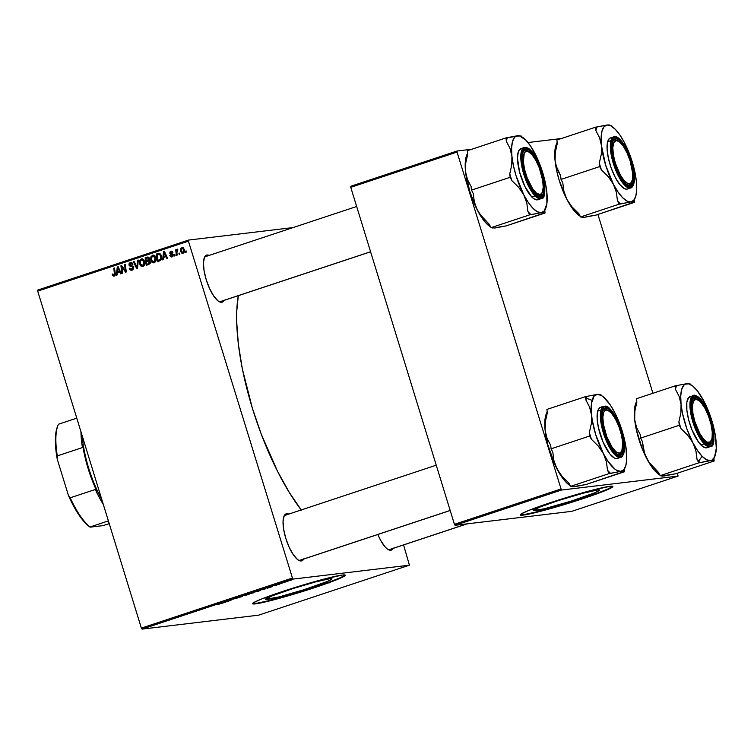 <?xml version="1.0" encoding="UTF-8"?>
<svg xmlns="http://www.w3.org/2000/svg" width="754" height="754" viewBox="0 0 754 754"><rect width="100%" height="100%" fill="white"/><g stroke="black" fill="none" stroke-linecap="round" stroke-linejoin="round"><path stroke-width="1.13" d="M535.293 510.618A34.722 2.177 -17.1 0 1 533.257 510.496A34.722 2.177 -17.1 0 1 560.307 499.921A34.722 2.177 -17.1 0 1 597.602 489.959L599.619 490.213L595.076 492.673L571.617 500.958L544.379 508.752L533.304 510.571L539.61 507.169L558.092 500.637L583.257 493.173L597.602 489.959A34.722 2.177 -17.1 0 1 599.637 490.072A34.722 2.177 -17.1 0 1 572.588 500.647A34.722 2.177 -17.1 0 1 535.293 510.618L534.878 509.252L535.293 510.618M520.307 514.709A48.463 3.044 162.9 0 0 522.965 514.709L523.097 515.114A48.463 3.044 -17.1 0 1 520.251 514.944A48.463 3.044 -17.1 0 1 558.007 500.194A48.463 3.044 -17.1 0 1 610.052 486.283L590.033 490.769L559.364 499.761L529.11 510.298L521.532 513.747L520.317 515.048L524.869 514.859L535.774 512.513L573.785 501.636L606.527 490.072L612.87 486.641L610.052 486.283A48.463 3.044 -17.1 0 1 612.898 486.443A48.463 3.044 -17.1 0 1 575.142 501.203A48.463 3.044 -17.1 0 1 523.097 515.114L522.965 514.709A48.463 3.044 162.9 0 0 573.398 501.306A48.463 3.044 162.9 0 0 612.719 486.273M267.642 599.373A34.722 2.177 -17.1 0 1 265.606 599.251A34.722 2.177 -17.1 0 1 292.656 588.676A34.722 2.177 -17.1 0 1 329.95 578.704L331.967 578.968L327.424 581.428L303.966 589.713L279.263 596.866L265.662 599.326L271.958 595.914L293.626 588.365L315.606 581.928L329.95 578.704A34.722 2.177 -17.1 0 1 331.986 578.827A34.722 2.177 -17.1 0 1 304.936 589.402A34.722 2.177 -17.1 0 1 267.642 599.373L267.227 598.007L267.642 599.373M252.656 603.464A48.463 3.044 162.9 0 0 255.314 603.454L255.446 603.869A48.463 3.044 -17.1 0 1 252.599 603.7A48.463 3.044 -17.1 0 1 290.356 588.949A48.463 3.044 -17.1 0 1 342.401 575.029L322.382 579.515L287.255 589.939L261.459 599.053L253.881 602.503L252.665 603.803L257.218 603.615L271.657 600.373L310.591 588.959L340.987 577.903L345.219 575.396L342.401 575.029A48.463 3.044 -17.1 0 1 345.247 575.198A48.463 3.044 -17.1 0 1 307.491 589.958A48.463 3.044 -17.1 0 1 255.446 603.869L255.314 603.454A48.463 3.044 162.9 0 0 305.747 590.052A48.463 3.044 162.9 0 0 345.068 575.029M206.464 256.351A23.694 7.738 71.7 0 0 204.164 258.113A23.694 7.738 -108.3 0 1 205.955 256.464A23.694 7.738 -108.3 0 1 206.464 256.351L205.484 256.68L206.464 256.351M218.443 301.195A23.694 7.738 71.7 0 0 220.366 301.562L221.648 302.269A24.769 8.087 -108.3 0 1 219.046 301.581A24.769 8.087 -108.3 0 1 206.7 281.185A24.769 8.087 -108.3 0 1 204.409 257.453A24.769 8.087 -108.3 0 1 207.114 255.003L206.492 256.285L207.114 255.003L209.16 255.399A24.769 8.087 -108.3 0 0 207.114 255.003L204.532 257.18L203.457 262.618L204.042 270.498L206.2 279.611L209.603 288.584L213.74 296.039L217.972 300.846L219.914 302.005L221.648 302.269L220.366 301.562A23.694 7.738 -108.3 0 1 218.443 301.195M387.584 549.185A23.694 7.738 71.7 0 0 389.507 549.543L390.789 550.25A24.769 8.087 -108.3 0 1 388.178 549.562A24.769 8.087 -108.3 0 1 377.829 534.492L380.751 540.561L385.021 546.81L387.104 548.827L389.055 549.986L390.789 550.25L389.507 549.543A23.694 7.738 -108.3 0 1 387.584 549.185M286.049 515.048A23.694 7.738 71.7 0 0 283.749 516.81A23.694 7.738 -108.3 0 1 285.54 515.161A23.694 7.738 -108.3 0 1 286.049 515.048L285.069 515.378L286.049 515.048M298.028 559.892A23.694 7.738 71.7 0 0 299.951 560.26L301.242 560.967A24.769 8.087 -108.3 0 1 298.631 560.279A24.769 8.087 -108.3 0 1 286.294 539.883A24.769 8.087 -108.3 0 1 283.994 516.151A24.769 8.087 -108.3 0 1 286.699 513.7L286.077 514.982L286.699 513.7L288.754 514.096A24.769 8.087 -108.3 0 0 286.699 513.7L284.126 515.877L283.042 521.316L283.627 529.195L285.785 538.309L289.197 547.281L293.325 554.737L297.557 559.543L299.498 560.703L301.242 560.967L299.951 560.26A23.694 7.738 -108.3 0 1 298.028 559.892M292.109 578.139L141.366 628.129L37.7 291.138L188.434 241.157L292.778 579.129L409.422 565.17L258.688 615.151L142.044 629.109L292.778 579.129L409.422 565.17L403.569 544.935L409.422 565.17L258.688 615.151L142.044 629.109L141.366 628.129L142.044 629.109L292.778 579.129L188.434 241.157L188.472 240.083L293.108 227.567L188.472 240.083L188.434 241.157L37.7 291.138L141.366 628.129L292.109 578.139M175.117 255.766L174.966 254.682L174.24 254.918L174.41 255.992L175.117 255.766L174.966 254.682L174.24 254.918L174.41 255.992L175.117 255.766M179.857 254.192L179.706 253.108L178.99 253.344L179.16 254.418L179.857 254.192L179.706 253.108L178.99 253.344L179.16 254.418L179.857 254.192M154.193 262.807L155.729 261.336L156.031 258.386L154.655 255.663L152.808 255.154L150.979 256.68L150.696 259.602L151.912 262.185L154.193 262.807C156.012 261.647 156.568 259.932 155.852 257.651L152.534 255.22L150.857 256.973L150.913 260.46L153.778 262.901M163.401 259.649L163.627 257.406L166.031 256.614L166.86 258.499L167.567 258.264L164.429 251.384L163.571 251.666L162.638 259.904L163.401 259.649L163.627 257.406L166.031 256.614L166.86 258.499L167.567 258.264L164.429 251.384L163.571 251.666L162.638 259.904L163.401 259.649M148.924 264.447L150.3 262.439L149.999 261.129L148.896 260.394L149.085 257.84L147.85 257.01L145.145 257.774L146.219 265.342L148.924 264.447L150.187 261.563L148.896 260.394L149.283 258.33L147.85 257.01L145.145 257.774L146.219 265.342L148.924 264.447M137.548 268.217L138.293 260.045L137.539 260.3L136.898 267.302L134.118 261.431L133.401 261.666L136.653 268.518L137.548 268.217L138.293 260.045L137.539 260.3L136.898 267.302L134.118 261.431L133.401 261.666L136.653 268.518L137.548 268.217M114.033 275.191L115.239 275.05L114.033 275.191L112.912 273.919L112.242 274.249L112.949 274.164L112.242 274.249L112.374 274.918L113.345 276.087L115.249 275.022L114.504 267.934L113.788 268.17L114.533 274.729L113.713 275.229L112.912 273.919L112.242 274.249L114.25 276.049L115.287 273.485L114.542 273.532L113.863 275.229L115.287 275.059M122.685 273.146L121.752 266.746L125.579 272.194L126.314 271.94L125.249 264.371L124.533 264.607L125.466 271.025L121.658 265.559L120.913 265.813L121.969 273.382L122.685 273.146L121.752 266.746L125.579 272.194L126.314 271.94L125.249 264.371L124.533 264.607L125.466 271.025L121.658 265.559L120.913 265.813L121.969 273.382L122.685 273.146M117.106 274.993L117.332 272.76L119.735 271.968L120.565 273.853L121.271 273.617L118.133 266.728L117.275 267.02L116.352 275.248L117.106 274.993L117.332 272.76L119.735 271.968L120.565 273.853L121.271 273.617L118.133 266.728L117.275 267.02L116.352 275.248L117.106 274.993M133.929 266.878L131.3 266.671L133.42 266.935L132.506 267.048L133.618 267.529L131.479 269.367L133.298 269.103L129.245 268.396L132.091 270.13L133.665 268.207L132.836 266.181L129.669 264.729L130.81 263.372L132.299 264.484L132.987 264.173L132.544 263.25L131.611 262.552L129.961 262.731L128.962 263.909L129.207 265.568L132.44 267.001L132.93 268.17L131.507 269.367L129.924 268.075L129.415 268.858L130.272 270.017L132.091 270.13L133.562 267.312L129.707 264.843L130.555 263.438L132.233 263.203M142.949 266.53L144.495 265.069L144.787 262.109L143.816 259.8L141.563 258.876L139.735 260.403L139.452 263.325L140.668 265.917L142.949 266.53C144.768 265.38 145.324 263.655 144.608 261.374L141.29 258.952L139.613 260.705L139.669 264.192L142.534 266.624M173.722 254.522L171.478 254.418L173.326 255.012L171.667 256.266L173.128 256.087L171.912 256.209L170.498 255.229L169.914 255.832L171.384 256.991L173.109 256.115L173.024 254.324L170.479 252.948L171.186 251.93L172.242 252.703L172.911 252.373L171.789 251.242L170.291 251.6L169.735 252.986L170.272 254.013L172.393 254.777L172.487 255.804L171.375 256.247L170.498 255.229L169.829 255.559L172.082 256.869L173.269 254.805L170.479 252.948L170.988 251.987L172.647 251.761M159.462 260.95L161.102 259.715L161.592 256.907L160.781 254.4L158.858 253.297L156.389 254.041L157.463 261.619L160.498 260.422L161.337 255.653L158.971 253.297L156.389 254.041L157.463 261.619L159.462 260.95M183.052 253.231L184.249 252.024L184.4 249.838L183.42 247.906L182.129 247.585L181.017 248.273L180.498 249.942L181.601 253.014L183.052 253.231L184.249 249.272L181.94 247.632L180.743 251.704L182.713 253.306M177.152 255.088L176.775 251.346L177.812 250.111L177.435 249.14L176.53 250.724L176.37 249.583L175.663 249.819L176.436 255.323L177.152 255.088L176.86 252.882L177.84 249.197L176.53 250.724L176.37 249.583L175.663 249.819L176.436 255.323L177.152 255.088M186.361 252.034L186.21 250.95L185.484 251.186L185.654 252.27L186.361 252.034L186.21 250.95L185.484 251.186L185.654 252.27L186.361 252.034M37.738 290.073L188.472 240.083L37.738 290.073L37.7 291.138L37.738 290.073M279.819 584.105L278.905 584.331L279.819 584.105M284.56 582.531L283.645 582.757L284.56 582.531M258.895 591.051L260.724 590.288L259.536 590.401L255.116 591.947L258.895 591.051M268.094 587.988L272.26 586.603L267.99 587.498L267.34 588.243L267.962 587.536L272.26 586.603L267.99 587.498L267.34 588.243L268.094 587.988M253.627 592.785L249.565 593.605L253.627 592.785M242.251 596.555L242.713 595.877L237.821 597.498L241.346 596.857L242.713 595.877L237.821 597.498L242.251 596.555M217.02 604.812L219.998 603.86L217.02 604.812M227.378 601.485L231.016 600.288L228.952 600.438L225.333 601.635L227.378 601.485M221.808 603.341L225.974 601.956L221.695 602.842L221.045 603.586L221.667 602.88L221.808 603.341L225.974 601.956L221.695 602.842L221.045 603.586L221.808 603.341M237.501 597.988L233.363 599.053L237.548 597.894M247.651 594.774L249.48 594.02L248.292 594.133L243.872 595.679L247.651 594.774M274.494 585.745L278 584.623L274.494 585.745M264.164 589.289L265.502 588.469L260.809 589.873L265.87 588.412L260.809 589.873L264.164 589.289M287.755 581.475L285.05 582.097L287.755 581.475M281.845 583.426L282.345 582.889L280.158 583.605L282.345 582.889L281.063 583.379L281.845 583.426M291.053 580.373L290.149 580.599L291.053 580.373M560.722 489.063L454.436 524.313L350.761 187.331L457.056 152.082L561.391 490.053L678.044 476.094L571.758 511.344L455.105 525.293L561.391 490.053L678.044 476.094L677.507 473.163L678.044 476.094L571.758 511.344L455.105 525.293L454.436 524.313L455.105 525.293L561.391 490.053L457.056 152.082L457.094 151.007L471.778 149.254L457.094 151.007L457.056 152.082L350.761 187.331L454.436 524.313L560.722 489.063M527.97 142.534L561.334 138.538L527.97 142.534M350.808 186.257L457.094 151.007L350.808 186.257L350.761 187.331L350.808 186.257M597.922 214.466L652.926 393.258L597.922 214.466M301.402 510.204L289.206 492.315L277.378 470.986L261.336 434.351L252.364 408.206L242.345 368.894L238.349 344.097L236.671 321.553L236.728 311.402L238.292 295.672A141.092 46.079 71.7 0 0 301.223 509.968M303.815 558.789L301.242 560.967A24.769 8.087 -108.3 0 0 303.664 559.082M393.362 548.073L390.789 550.25A24.769 8.087 -108.3 0 0 393.211 548.365M224.23 300.092L221.648 302.269A24.769 8.087 -108.3 0 0 224.079 300.384M467.122 523.86L390.007 549.43A23.694 7.738 -108.3 0 1 389.507 549.543A23.694 7.738 71.7 0 0 390.478 549.223M450.185 510.496L300.46 560.147A23.694 7.738 -108.3 0 1 299.951 560.26A23.694 7.738 71.7 0 0 300.931 559.93M370.6 251.798L220.875 301.449A23.694 7.738 -108.3 0 1 220.366 301.562A23.694 7.738 71.7 0 0 221.346 301.232M252.543 603.389L257.095 603.2L267.99 600.853L296.944 592.785L330.224 581.749L340.855 577.489L345.096 574.982M520.194 514.643L524.746 514.445L535.642 512.098L564.595 504.03L597.875 493.003L608.506 488.733L612.748 486.236M225.333 601.635L231.016 600.288L225.333 601.635M222.053 603.049L223.938 602.314L222.053 603.049M234.192 598.836L235.003 598.487M244.965 595.443L248.707 594.218L244.814 595.292M250.828 593.398L253.061 592.493L250.856 593.407M253.438 592.616L250.997 593.36L253.778 592.342M274.993 585.311L276.586 585.132M277.236 584.859L275.512 585.189M268.349 587.696L270.234 586.97L268.349 587.696M265.191 588.94L265.87 588.412M262.712 589.713L261.666 589.59L265.465 588.657L262.712 589.713M256.209 591.711L259.951 590.486L256.058 591.56M286.039 581.89L287.538 581.504L286.633 581.504M280.158 583.605L281.138 583.662L280.158 583.605M254.089 592.465L253.467 592.776M288.122 581.117L287.538 581.504M329.375 582.248L329.639 582.851M328.216 583.021L327.952 582.418M121.762 265.71L120.913 265.813L121.762 265.71M126.172 270.94L125.466 271.025L126.172 270.94M125.899 268.961L125.145 269.055L125.899 268.961M125.268 264.522L124.533 264.607L125.268 264.522M123.75 268.424L122.893 268.518L123.75 268.424M122.459 266.662L121.752 266.746L122.459 266.662M118.058 272.524L118.152 271.713L118.058 272.524M118.218 266.907L117.275 267.02L118.218 266.907M120.48 271.874L119.735 271.968L120.48 271.874M118.887 271.619L117.464 271.789L117.85 267.689L118.538 267.613L117.85 267.689L118.576 269.423L119.32 269.338L118.576 269.423L119.377 271.157L120.112 271.072L117.464 271.789L118.887 271.619M114.467 274.399L115.456 275.022M113.788 268.17L114.542 273.532L115.277 273.448L114.504 267.934L113.788 268.17M114.636 275.87L113.986 275.219M113.911 275.05L114.768 275.917M131.507 270.271L132.091 270.13M132.252 270.073L131.224 269.385M131.875 269.272L132.93 269.197M130.555 263.438L132.299 264.484L132.987 264.173L130.319 262.59L131.271 262.477L130.319 262.59L129.019 265.125L129.782 265.031L129.019 265.125L130.291 266.435L132.723 266.501L130.291 266.435L131.714 266.266L130.442 264.956M130.489 263.457L131.488 262.515M130.81 262.477L130.319 262.59M131.055 269.131L132.355 270.092M131.564 262.486L130.451 263.551M130.63 265.399L133.335 266.643M134.184 261.572L133.401 261.666L134.184 261.572M137.643 267.218L136.898 267.302L137.643 267.218M137.793 265.559L137.021 265.653L137.793 265.559M138.274 260.205L137.539 260.3L138.274 260.205M140.414 264.107L139.669 264.192L140.414 264.107M140.574 260.592L139.613 260.705L140.574 260.592M141.036 260.535L142.713 258.782M142.167 258.848L141.29 258.952L142.167 258.848M142.563 258.839L141.3 259.951M143.137 259.583L143.731 259.593M144.297 265.455L143.778 265.578M141.526 259.8L144.627 261.44L143.882 261.534L144.042 263.881L142.742 265.672L144.165 265.502L142.544 265.728L140.715 264.758L140.15 261.789L141.526 259.8L143.882 261.534L142.742 265.672L140.376 263.994L140.338 261.072L141.526 259.8L143.609 259.564M142.742 265.672L144.268 265.465M147.595 264.89L147.492 264.145L147.595 264.89M147.115 261.45L147.011 260.696L147.115 261.45M146.653 258.198L146.568 257.604L145.145 257.774L148.189 257.067L146.568 257.604L146.653 258.198M148.133 257.048L146.879 257.199L148.133 257.048M147.85 257.01L146.879 257.199M147.935 261.176L150.216 261.685L149.471 261.779L148.802 263.523L150.093 263.363L148.227 264.051L149.546 263.617L146.804 264.22L146.446 261.666L147.935 261.176L149.471 261.779L148.123 263.787L149.716 263.561L148.227 264.051L146.804 264.22L146.446 261.666L149.886 260.875M149.179 260.121L146.314 260.78L145.984 258.424L149.151 257.717M147.19 258.019L148.387 258.188L148.623 259.461L146.314 260.78L148.887 260.234L146.314 260.78L145.984 258.424L147.19 258.019L149.33 258.499L148.595 258.594L148.51 259.725L149.349 259.63L147.464 260.403L149.094 260.158M149.546 263.617L150.225 263.353M171.912 256.209L173.147 256.058M170.988 251.987L172.911 252.373L170.828 251.318L171.667 251.214L170.828 251.318L169.81 253.297L170.583 253.203L169.81 253.297L171.478 254.418L172.902 254.249L171.233 253.127M172.383 256.756L171.667 256.266M173.326 254.352L171.478 253.617M172.459 256.775L171.592 256.162M164.353 257.171L164.438 256.36L164.353 257.171M164.504 251.553L163.571 251.666L164.504 251.553M166.775 256.52L166.031 256.614L166.775 256.52M165.173 256.275L163.759 256.445L164.146 252.345L164.824 252.26L164.146 252.345L164.872 254.079L165.616 253.985L164.872 254.079L165.673 255.804L166.408 255.719L163.759 256.445L165.173 256.275M158.84 261.157L158.736 260.413L158.84 261.157M157.897 254.475L157.812 253.872L156.389 254.041L159.424 253.344L157.812 253.872L157.897 254.475M159.377 253.335L158.076 253.485L159.377 253.335M158.971 253.297L158.076 253.485M160.225 254.041L159.669 254.183M161.365 259.564L160.63 259.932M160.376 260.026L158.048 260.498L160.376 260.026L158.048 260.498L157.228 254.692L160.498 254.023L159.179 254.183L160.621 255.842L161.365 255.747L160.621 255.842C161.318 257.943 160.753 259.395 158.953 260.196L161.102 259.725M158.246 254.352L159.923 254.55L160.875 257.35L160.348 259.348L158.048 260.498L157.228 254.692L159.179 254.183M154.476 262.694L153.326 262.006L154.532 262.703M151.658 260.375L150.913 260.46L151.658 260.375M151.818 256.86L150.857 256.973L151.818 256.86M152.28 256.803L153.957 255.05M153.401 255.116L152.534 255.22L153.401 255.116M153.807 255.106L152.544 256.228M154.382 255.851L154.975 255.86M155.541 261.723L155.022 261.855M152.77 256.068L155.871 257.717L155.126 257.802L155.286 260.158L153.986 261.949L155.409 261.779L153.599 262.024L151.959 261.025L151.394 258.057L152.77 256.068L155.126 257.802L153.986 261.949L151.62 260.262L151.582 257.34L152.77 256.068L154.853 255.842M153.986 261.949L155.512 261.732M183.42 253.061L181.422 251.393L182.11 248.292L183.684 248.094M181.497 251.61L180.743 251.704L181.497 251.61M182.345 248.254L182.968 247.642M182.6 247.557L181.94 247.632L182.6 247.557M183.099 247.566L182.261 248.386M182.11 248.292L183.354 249.008L183.665 251.421L182.864 252.581L181.422 251.393L181.271 249.442L182.11 248.292L184.296 249.414L183.552 249.508L182.864 252.581L184.042 252.439L182.685 252.618L184.108 252.449M179.725 253.259L178.99 253.344L179.725 253.259M176.389 249.734L175.663 249.819L176.389 249.734M177.84 249.197L177.303 249.169M174.985 254.833L174.24 254.918L174.985 254.833M186.229 251.101L185.484 251.186L186.229 251.101M117.737 269.348L117.85 267.689L119.377 271.157L117.464 271.789L117.737 269.348M164.033 253.994L164.146 252.345L165.673 255.804L163.759 256.445L164.033 253.994M58.133 424.983L57.606 426.227A57.087 18.643 71.7 0 0 57.238 459.111L57.313 455.897A58.162 18.991 -108.3 0 1 58.133 424.983A58.162 18.991 -108.3 0 1 58.492 424.219L76.776 418.15L58.492 424.219A58.162 18.991 71.7 0 0 57.313 455.897L82.44 447.565A58.162 18.991 -108.3 0 1 80.98 431.806A58.162 18.991 71.7 0 0 82.44 447.565L82.61 444.653L86.324 462.334L90.046 474.454L97.096 491.74L95.334 489.469A58.162 18.991 71.7 0 0 103.317 504.445A58.162 18.991 -108.3 0 1 95.334 489.469L70.207 497.8L68.35 495.227L57.238 459.111L57.313 455.897L82.44 447.565L82.61 444.653A59.236 19.35 71.7 0 0 97.096 491.74L95.334 489.469L70.207 497.8A58.162 18.991 71.7 0 0 90.094 526.961L108.378 520.891L90.094 526.961A58.162 18.991 -108.3 0 1 70.207 497.8L68.35 495.227L57.238 459.111L55.702 447.942L55.4 438.131L56.361 430.157L57.615 426.189M101.847 499.638A60.311 19.698 -108.3 0 1 82.214 435.821A60.311 19.698 71.7 0 0 101.847 499.638M109.236 523.681L102.629 525.661L90.131 527.159L84.712 522.324L79.095 515.142L73.553 505.953L68.35 495.227A57.087 18.643 71.7 0 0 90.131 527.159L102.629 525.661L109.236 523.681M618.534 141.234L617.366 140.564A23.694 7.738 71.7 0 0 614.878 139.905L616.159 140.612A22.62 7.389 -108.3 0 1 618.534 141.234A22.62 7.389 -108.3 0 1 629.807 159.867A22.62 7.389 -108.3 0 1 631.899 181.525A22.62 7.389 -108.3 0 1 629.43 183.759L628.779 185.107A23.694 7.738 71.7 0 0 631.362 182.77L631.899 181.525M631.616 182.1A23.694 7.738 -108.3 0 1 629.288 184.994A23.694 7.738 -108.3 0 1 626.857 184.749A23.694 7.738 71.7 0 0 628.779 185.107A23.694 7.738 -108.3 0 1 626.857 184.749A23.694 7.738 71.7 0 0 631.616 182.1A23.694 7.738 -108.3 0 1 629.288 184.994A23.694 7.738 -108.3 0 1 628.779 185.107L629.43 183.759A22.62 7.389 -108.3 0 1 615.321 163.081A22.62 7.389 -108.3 0 1 616.159 140.612L613.803 142.6L612.823 147.567L613.351 154.758L615.321 163.081L620.269 174.919L624.161 180.621L627.846 183.524L630.759 183.175L632.465 179.631L632.691 173.429L630.259 161.29L627.149 153.109L623.379 146.295L619.515 141.912L614.878 139.905A23.694 7.738 -108.3 0 1 617.969 140.941A23.694 7.738 71.7 0 0 612.568 141.667A23.694 7.738 -108.3 0 1 614.369 140.018A23.694 7.738 -108.3 0 1 614.878 139.905A23.694 7.738 71.7 0 0 612.568 141.667A23.694 7.738 -108.3 0 1 614.369 140.018A23.694 7.738 -108.3 0 1 617.969 140.941M557.14 142.431L556.32 144.353A40.33 13.167 71.7 0 0 555.641 146.323L556.518 143.91M636.546 185.616L636.376 181.328A40.33 13.167 -108.3 0 1 635.839 195.993L633.803 200.215L630.768 201.94L634.585 202.308L634.331 199.885L634.585 202.308L595.933 215.116L633.219 202.468M633.181 182.166A24.769 8.087 -108.3 0 1 627.46 185.135A24.769 8.087 -108.3 0 1 615.528 165.955A24.769 8.087 -108.3 0 1 612.408 142.214L614.519 138.887L616.075 138.548L619.892 140.564L624.152 145.871L628.205 153.665L632.578 167.36L633.709 175.795L633.181 182.166L631.07 185.484L629.515 185.833L625.697 183.816L621.437 178.5L617.385 170.706L614.152 161.62L612.239 152.61L612.408 142.214A24.769 8.087 -108.3 0 1 612.823 140.998A24.769 8.087 -108.3 0 1 626.781 150.583A24.769 8.087 -108.3 0 1 633.181 182.166L631.843 181.648L633.181 182.166M610.486 137.897L608.591 139.49L607.639 141.761A26.927 8.794 71.7 0 0 612.719 171.959A26.927 8.794 71.7 0 0 627.403 189.028L630.693 187.935A26.927 8.794 -108.3 0 1 616.009 170.866A26.927 8.794 -108.3 0 1 610.929 140.668L610.504 149.886L614.604 167.284L623.483 183.901L630.693 187.935C631.682 188 632.738 186.606 633.85 183.74C635.622 171.592 632.342 163.307 628.779 153.637C622.634 140.932 617.62 135.324 613.737 136.823L610.457 137.916A26.927 8.794 71.7 0 0 607.639 141.761L610.929 140.668A26.927 8.794 -108.3 0 1 613.737 136.823L610.929 140.668A0.65 0.547 15.2 0 1 611.777 140.998C612.399 136.22 618.252 133.251 626.451 148.755C633.718 166.691 636.169 178.236 633.812 183.382A0.65 0.547 15.2 0 1 633.605 184.042M636.376 181.328L636.715 189.546L635.839 195.993A40.33 13.167 -108.3 0 1 635.16 197.963A40.33 13.167 -108.3 0 1 630.768 201.94L626.913 201.045L622.521 197.586L617.884 191.799L613.313 184.089L616.367 192.327L617.469 200.79L619.213 204.145L630.768 201.94A40.33 13.167 -108.3 0 1 613.313 184.089L605.613 165.06L601.475 145.616L601.306 154.202L599.317 163.081L599.684 166.587L601.428 169.942L608.176 176.568L613.313 184.089A40.33 13.167 -108.3 0 1 601.475 145.616L601.145 137.388L602.022 130.951L604.048 126.719L607.093 124.994L595.537 127.2L595.905 130.706L599.553 137.671L601.475 145.616A40.33 13.167 -108.3 0 1 607.093 124.994L610.938 125.899L615.339 129.358L619.976 135.136L624.548 142.855L632.248 161.874L634.859 171.884L636.376 181.318A40.33 13.167 -108.3 0 0 624.548 142.855L622.191 138.943M586.018 216.784L595.933 215.116L584.388 217.322L580.561 216.963L619.213 204.145L580.561 216.963L578.818 213.608L572.069 206.982L566.933 199.461L563.879 191.224L562.776 182.751L561.033 179.405L599.684 166.587L561.033 179.405L560.665 175.899L555.811 165.098L555.095 160.988L555.274 152.402L557.263 143.524L556.886 140.018L595.537 127.2L556.886 140.018L557.263 143.524L555.274 152.402L555.095 160.988L554.765 152.77L555.641 146.323A40.33 13.167 71.7 0 0 555.095 160.988A40.33 13.167 71.7 0 0 566.933 199.461L559.232 180.442L556.622 170.432L555.095 160.988L557.027 168.934L560.665 175.899L561.033 179.405L562.776 182.751L563.879 191.224L566.933 199.461A40.33 13.167 71.7 0 0 580.137 216.21L580.175 216.228M610.919 125.362L610.184 125.447L611.296 126.088L610.919 125.362M609.609 125.173L607.093 124.994L596.914 127.03A44.637 14.58 71.7 0 0 595.905 130.706L599.553 137.671L601.475 145.616L601.306 154.202L599.317 163.081A44.637 14.58 71.7 0 0 601.428 169.942L608.176 176.568L613.313 184.089L616.367 192.327L617.469 200.79A44.637 14.58 71.7 0 0 620.58 203.976L630.768 201.94L633.285 202.119M582.211 217.359L584.388 217.322L582.54 217.199M580.533 216.426L573.832 210.338L566.933 199.461L572.069 206.982L578.818 213.608L580.561 216.963L581.862 217.143M633.85 183.74A0.65 0.547 -164.8 0 0 633.812 183.382C633.181 188.161 627.337 191.12 619.138 175.616C611.871 157.68 609.421 146.144 611.777 140.998L611.598 152.035L613.633 161.582L617.055 171.224L623.633 182.704L627.997 186.672L631.569 186.907L633.812 183.382L634.368 176.625L633.171 167.671L628.534 153.147L624.237 144.881L619.713 139.245L615.669 137.105L614.01 137.473L612.7 138.783L611.777 140.998A0.65 0.547 -164.8 0 0 610.929 140.668L607.639 141.761L607.064 148.679L608.299 157.85L611.145 167.878L615.179 177.237L619.788 184.494L624.255 188.557L626.235 189.169L627.922 188.792M595.537 127.2L595.905 130.706A44.637 14.58 -108.3 0 1 596.914 127.03L595.537 127.2M599.684 166.587L601.428 169.942A44.637 14.58 -108.3 0 1 599.317 163.081L599.684 166.587M619.213 204.145L620.58 203.976A44.637 14.58 -108.3 0 1 617.469 200.79L619.213 204.145M626.338 146.907L624.548 142.855A40.33 13.167 -108.3 0 0 611.334 126.116L609.477 125.032M609.279 124.957L607.093 124.994A40.33 13.167 -108.3 0 1 611.334 126.116M698.119 399.931L696.95 399.262A23.694 7.738 71.7 0 0 694.462 398.602L695.744 399.309A22.62 7.389 -108.3 0 1 698.119 399.931A22.62 7.389 -108.3 0 1 709.391 418.564A22.62 7.389 -108.3 0 1 711.484 440.232A22.62 7.389 -108.3 0 1 709.014 442.457L708.364 443.804A23.694 7.738 71.7 0 0 710.947 441.467L711.484 440.232M466.867 523.889L389.507 549.543L466.867 523.889M711.201 440.798A23.694 7.738 -108.3 0 1 708.873 443.691A23.694 7.738 -108.3 0 1 706.441 443.446A23.694 7.738 71.7 0 0 708.364 443.804A23.694 7.738 -108.3 0 1 706.441 443.446A23.694 7.738 71.7 0 0 711.201 440.798A23.694 7.738 -108.3 0 1 708.873 443.691A23.694 7.738 -108.3 0 1 708.364 443.804L709.014 442.457A22.62 7.389 -108.3 0 1 694.915 421.778A22.62 7.389 -108.3 0 1 695.744 399.309L699.109 400.61L701.013 402.447L704.905 408.159L708.411 415.803L711.003 424.219L712.276 432.127L712.049 438.328L710.343 441.872L707.431 442.221L703.746 439.318L699.853 433.616L694.915 421.778L692.935 413.456L692.408 406.265L693.388 401.298L695.744 399.309L694.462 398.602A23.694 7.738 -108.3 0 1 697.554 399.648A23.694 7.738 71.7 0 0 692.153 400.365A23.694 7.738 -108.3 0 1 693.953 398.715A23.694 7.738 -108.3 0 1 694.462 398.602A23.694 7.738 71.7 0 0 692.153 400.365A23.694 7.738 -108.3 0 1 693.953 398.715A23.694 7.738 -108.3 0 1 697.554 399.648M708.44 460.93L710.353 460.637A40.33 13.167 -108.3 0 1 702.106 456.283L698.628 461.203A44.637 14.58 71.7 0 0 700.164 462.673L710.353 460.637L714.17 461.005L675.527 473.814L663.972 476.019L660.146 475.661L698.798 462.843L708.44 460.93M700.174 399.931L699.476 400.921L700.174 399.931L702.304 402.476L708.402 413.823L711.437 423.003L713.096 431.853L713.124 439.035L711.522 443.456L708.515 444.445L704.585 441.835A24.769 8.087 -108.3 0 1 693.831 420.628A24.769 8.087 -108.3 0 1 692.408 399.695A24.769 8.087 -108.3 0 1 700.174 399.931A24.769 8.087 -108.3 0 1 712.766 429.299A24.769 8.087 -108.3 0 1 707.045 443.833A24.769 8.087 -108.3 0 1 704.585 441.835L700.315 436.048L696.357 427.942L693.322 418.772L691.663 409.922L691.635 402.73L693.237 398.31L694.594 397.367L696.244 397.33L700.174 399.931M690.042 396.613A26.927 8.794 71.7 0 0 688.063 417.386A26.927 8.794 71.7 0 0 700.909 444.945L704.198 443.852L710.277 446.632A26.927 8.794 -108.3 0 1 704.198 443.852L700.909 444.945A26.927 8.794 71.7 0 0 706.988 447.725L710.277 446.632C718.439 448.14 712.059 409.299 699.919 398.395A0.65 0.509 135.7 0 1 700.042 398.659C703.275 401.166 711.861 415.906 713.746 432.523C715.329 448.818 708.138 447.414 704.717 443.116A0.65 0.509 135.7 0 1 704.198 443.852A26.927 8.794 -108.3 0 1 691.352 416.293A26.927 8.794 -108.3 0 1 693.322 395.52L689.957 402.985L692.408 420.459L704.198 443.852A0.65 0.509 -44.3 0 0 704.717 443.116L708.892 445.878L710.645 445.831L712.078 444.832L713.133 442.909L713.991 436.632L711.993 423.126L708.769 413.39L702.304 401.354L697.865 396.811L694.114 395.935L691.625 398.857L690.975 401.628L691.003 409.252L692.766 418.64L698.006 432.9L704.717 443.116C701.484 440.6 692.898 425.859 691.003 409.252C689.429 392.957 696.621 394.361 700.042 398.659A0.65 0.509 -44.3 0 0 699.655 398.272A0.65 0.509 135.7 0 1 699.919 398.395C696.357 395.492 694.151 394.531 693.322 395.52L688.581 397.631L686.828 402.438L686.866 410.242L688.666 419.865L691.974 429.846L698.59 442.183L703.143 446.83L706.979 447.725M665.603 475.482L662.615 476.123L660.146 475.661L658.402 472.306L648.874 462.07L644.727 454.106L642.361 441.448L640.617 438.102L679.269 425.284L681.013 428.64L687.733 435.228L692.898 442.786L695.942 450.986L697.054 459.497L698.798 462.843L660.146 475.661L658.402 472.306L648.874 462.07L642.333 449.045L636.206 429.13L634.679 419.686L634.859 411.062L636.847 402.221L636.47 398.715L675.122 385.897L675.49 389.403L679.147 396.406L681.06 404.314L680.881 412.938L678.902 421.778L679.269 425.284L640.617 438.102L640.25 434.596L636.593 427.593L634.679 419.686L634.632 407.989L636.103 402.608M690.504 384.059L689.769 384.144L690.881 384.785L690.504 384.059M689.203 383.871L686.677 383.692L675.122 385.897L636.47 398.715L636.847 402.221L634.859 411.062L634.679 419.686A40.33 13.167 71.7 0 0 646.517 458.159L643.473 449.959L642.361 441.448L640.617 438.102L640.25 434.596L636.593 427.593L634.679 419.686A40.33 13.167 71.7 0 1 635.905 403.051L636.725 401.128M688.864 383.654L686.677 383.692A40.33 13.167 -108.3 0 1 690.918 384.813A40.33 13.167 -108.3 0 1 704.132 401.552L708.317 410.666L713.265 425.605L715.348 435.416L716.3 448.244L714.547 457.103L711.983 460.1L710.353 460.637L706.498 459.742L702.106 456.283L697.469 450.496L692.898 442.786L686.856 428.772L682.587 413.748L681.06 404.314L680.73 396.086L681.607 389.648L683.633 385.417L685.037 384.229L688.515 383.814L692.672 386.01L697.233 390.676L704.123 401.543A40.33 13.167 -108.3 0 1 715.961 440.025A40.33 13.167 -108.3 0 1 714.745 456.66A40.33 13.167 -108.3 0 1 710.353 460.637L714.17 461.005L713.915 458.583L714.17 461.005L675.527 473.814L662.135 475.897M716.13 444.276L715.254 435.925M660.118 475.124L653.416 469.035L646.517 458.159A40.33 13.167 71.7 0 0 659.731 474.907L659.769 474.926M676.498 385.728A44.637 14.58 71.7 0 0 675.49 389.403L679.147 396.406L681.06 404.314A40.33 13.167 -108.3 0 1 686.677 383.692L675.122 385.897L675.49 389.403A44.637 14.58 -108.3 0 1 676.498 385.728M678.902 421.778A44.637 14.58 71.7 0 0 681.013 428.64L687.733 435.228L692.898 442.786A40.33 13.167 -108.3 0 1 681.06 404.314L680.881 412.938L678.902 421.778L679.269 425.284L681.013 428.64A44.637 14.58 -108.3 0 1 678.902 421.778M697.054 459.497A44.637 14.58 71.7 0 0 698.628 461.203L702.106 456.283A40.33 13.167 -108.3 0 1 692.898 442.786L695.942 450.986L697.054 459.497L698.798 462.843L700.164 462.673A44.637 14.58 -108.3 0 1 698.628 461.203A44.637 14.58 -108.3 0 1 697.054 459.497M542.06 192.817A23.694 7.738 -108.3 0 1 539.732 195.71A23.694 7.738 -108.3 0 1 537.31 195.465A23.694 7.738 71.7 0 0 542.06 192.817A23.694 7.738 -108.3 0 1 539.732 195.71A23.694 7.738 -108.3 0 1 539.233 195.823A23.694 7.738 -108.3 0 1 537.31 195.465A23.694 7.738 71.7 0 0 539.233 195.823L539.883 194.475A22.62 7.389 -108.3 0 1 525.774 173.797A22.62 7.389 -108.3 0 1 526.603 151.328L525.321 150.621A23.694 7.738 71.7 0 0 523.022 152.383A23.694 7.738 -108.3 0 1 524.822 150.734A23.694 7.738 -108.3 0 1 525.321 150.621A23.694 7.738 -108.3 0 1 528.413 151.658A23.694 7.738 71.7 0 0 523.022 152.383A23.694 7.738 -108.3 0 1 524.822 150.734A23.694 7.738 -108.3 0 1 528.413 151.658M220.366 301.562L370.582 251.751L220.366 301.562M539.883 194.475L536.518 193.175L532.654 188.792L527.216 177.982L524.624 169.565L523.342 161.658L524.256 153.307L525.274 151.912L528.186 151.563L531.872 154.466L535.764 160.168L539.27 167.812L542.682 180.329L543.219 187.529L542.23 192.496L539.233 195.823A23.694 7.738 71.7 0 0 541.815 193.486L542.343 192.242A22.62 7.389 -108.3 0 1 539.883 194.475M528.988 151.95L527.819 151.271A23.694 7.738 71.7 0 0 525.321 150.621L526.603 151.328A22.62 7.389 -108.3 0 1 528.988 151.95A22.62 7.389 -108.3 0 1 540.25 170.574A22.62 7.389 -108.3 0 1 542.343 192.242M496.471 227.501L506.386 225.832L494.831 228.038L491.014 227.67L489.271 224.324L482.541 217.727L477.386 210.178A40.33 13.167 71.7 0 0 486.594 223.674L489.883 225.512L486.594 223.674L484.285 221.054L477.386 210.178L474.341 201.978L473.229 193.467L471.486 190.121L510.138 177.303L511.881 180.649L518.601 187.246L523.766 194.796L526.81 202.996L527.923 211.506L529.657 214.852L541.212 212.656L545.038 213.014L544.784 210.602L545.038 213.014L506.386 225.832L543.672 213.184M536.801 157.661L534.991 153.562A40.33 13.167 -108.3 0 0 525.783 140.065L519.383 135.833L507.357 137.746A44.637 14.58 71.7 0 0 506.358 141.422L510.015 148.425L511.928 156.323A40.33 13.167 -108.3 0 1 517.546 135.711L505.991 137.907L506.358 141.422L510.015 148.425L511.928 156.323L511.589 148.104L512.466 141.658L514.501 137.435L515.906 136.248L520.062 135.89L517.546 135.711A40.33 13.167 -108.3 0 1 521.787 136.823A40.33 13.167 -108.3 0 1 525.783 140.065L530.43 145.852L537.15 157.991L541.042 167.577L545.302 182.6L546.829 192.034L546.876 203.731L544.256 210.931L541.212 212.656L537.366 211.761L532.974 208.302L528.328 202.515L523.766 194.796L516.066 175.776L513.455 165.767L511.928 156.323L511.749 164.956L509.77 173.788L510.138 177.303L471.486 190.121L471.118 186.606L467.461 179.612L465.548 171.705L465.727 163.071L467.706 154.24L467.339 150.725L505.991 137.907L467.339 150.725L467.706 154.24L465.727 163.071L465.548 171.705L465.209 163.486L466.971 154.627M531.042 151.95A24.769 8.087 -108.3 0 1 543.625 181.309A24.769 8.087 -108.3 0 1 537.904 195.842A24.769 8.087 -108.3 0 1 535.453 193.853L529.12 184.23L524.181 170.79L522.522 161.931L522.494 154.749L523.106 152.138L525.453 149.386L528.988 150.206L535.312 157.737L539.261 165.842L542.305 175.013L544.19 187.746L543.38 193.665L541.033 196.417L539.383 196.455L535.453 193.853A24.769 8.087 -108.3 0 1 524.699 172.647A24.769 8.087 -108.3 0 1 523.276 151.714A24.769 8.087 -108.3 0 1 531.042 151.95L530.345 152.93L531.042 151.95M520.91 148.623L518.356 151.62L517.48 158.048L519.534 171.884L524.897 186.492L531.777 196.954A26.927 8.794 71.7 0 1 518.931 169.396A26.927 8.794 71.7 0 1 520.901 148.623L524.19 147.539L520.826 155.004L523.276 172.468L535.057 195.87A0.65 0.509 -44.3 0 0 535.585 195.126C532.352 192.619 523.757 177.878 521.872 161.262C520.298 144.975 527.48 146.38 530.901 150.668A0.65 0.509 -44.3 0 0 530.514 150.291A0.65 0.509 135.7 0 1 530.901 150.668L528.733 148.83L524.982 147.954L522.494 150.875L521.843 153.646L521.872 161.262L523.634 170.658L526.857 180.394L531.052 188.981L533.323 192.43L537.753 196.973L541.504 197.85L544.002 194.928L544.642 192.157L544.614 184.532L542.852 175.145L537.611 160.885L530.901 150.668C534.134 153.185 542.729 167.925 544.614 184.532C546.188 200.828 539.006 199.424 535.585 195.126A0.65 0.509 135.7 0 1 535.057 195.87A26.927 8.794 -108.3 0 1 522.211 168.312A26.927 8.794 -108.3 0 1 524.19 147.539C526.848 147.294 529.044 148.246 530.788 150.414C542.927 161.309 549.308 200.159 541.136 198.651A26.927 8.794 -108.3 0 1 535.057 195.87L531.777 196.954L535.057 195.87L541.136 198.651L537.856 199.744L534.002 198.849L531.777 196.954A26.927 8.794 71.7 0 0 537.856 199.744M521.363 136.069L520.637 136.163L521.749 136.804L521.363 136.069M492.993 227.915L491.014 227.67L529.657 214.852L491.014 227.67L489.271 224.324L479.733 214.089L475.227 205.757L469.685 191.158L465.548 171.705A40.33 13.167 71.7 0 0 477.386 210.178L474.341 201.978L473.229 193.467L471.486 190.121L471.118 186.606L467.461 179.612L465.548 171.705A40.33 13.167 71.7 0 1 466.764 155.07L467.593 153.147M490.986 227.133L486.594 223.674A40.33 13.167 71.7 0 0 490.59 226.916L490.628 226.945M527.923 211.506A44.637 14.58 71.7 0 0 531.033 214.692L541.212 212.656A40.33 13.167 -108.3 0 1 523.766 194.796L526.81 202.996L527.923 211.506L529.657 214.852L531.033 214.692A44.637 14.58 -108.3 0 1 527.923 211.506M546.999 196.294L546.829 192.034A40.33 13.167 -108.3 0 1 545.613 208.679A40.33 13.167 -108.3 0 1 541.212 212.656L543.738 212.835M534.991 153.562L534.991 153.562A40.33 13.167 -108.3 0 1 546.829 192.034M507.357 137.746L505.991 137.907L506.358 141.422A44.637 14.58 -108.3 0 1 507.357 137.746M510.138 177.303L511.881 180.649A44.637 14.58 -108.3 0 1 509.77 173.788L510.138 177.303M509.77 173.788A44.637 14.58 71.7 0 0 511.881 180.649L518.601 187.246L523.766 194.796A40.33 13.167 -108.3 0 1 511.928 156.323L511.749 164.956L509.77 173.788M621.654 451.514A23.694 7.738 -108.3 0 1 619.317 454.408A23.694 7.738 -108.3 0 1 616.895 454.162A23.694 7.738 71.7 0 0 621.654 451.514A23.694 7.738 -108.3 0 1 619.317 454.408A23.694 7.738 -108.3 0 1 618.817 454.521A23.694 7.738 -108.3 0 1 616.895 454.162A23.694 7.738 71.7 0 0 618.817 454.521L619.468 453.173A22.62 7.389 -108.3 0 1 605.358 432.494A22.62 7.389 -108.3 0 1 606.188 410.025L604.906 409.318A23.694 7.738 71.7 0 0 602.606 411.081A23.694 7.738 -108.3 0 1 604.406 409.431A23.694 7.738 -108.3 0 1 604.906 409.318A23.694 7.738 -108.3 0 1 608.007 410.355A23.694 7.738 71.7 0 0 602.606 411.081A23.694 7.738 -108.3 0 1 604.406 409.431A23.694 7.738 -108.3 0 1 608.007 410.355M299.951 560.26L450.166 510.449L299.951 560.26M619.468 453.173L621.824 451.194L622.729 442.843L621.447 434.935L618.855 426.51L615.349 418.866L611.456 413.164L607.781 410.261L604.859 410.61L603.841 412.004L602.851 416.971L603.389 424.172L606.8 436.689L612.239 447.49L616.103 451.872L619.468 453.173L618.817 454.521A23.694 7.738 71.7 0 0 621.4 452.183L621.937 450.939A22.62 7.389 -108.3 0 1 619.468 453.173M608.572 410.647L607.404 409.969A23.694 7.738 71.7 0 0 604.906 409.318L606.188 410.025A22.62 7.389 -108.3 0 1 608.572 410.647A22.62 7.389 -108.3 0 1 619.845 429.271A22.62 7.389 -108.3 0 1 621.937 450.939M576.056 486.198L585.971 484.53L574.416 486.735L570.599 486.368L609.251 473.55L620.796 471.354L624.623 471.712L624.369 469.299L624.623 471.712L585.971 484.53L623.256 471.881M590.797 410.921L591.513 415.02A40.33 13.167 -108.3 0 1 592.06 400.355L586.386 398.169A44.637 14.58 71.7 0 0 585.943 400.12L589.59 407.085L591.513 415.02L591.343 423.607L589.355 432.485L589.722 436.001L551.07 448.818L550.703 445.303L547.055 438.347L545.133 430.402L545.302 421.816L547.291 412.938L546.923 409.422L585.575 396.613L585.943 400.12L589.59 407.085L590.797 410.921M623.219 451.571L621.88 451.062L623.219 451.571L621.107 454.898L617.733 454.681L613.615 450.939L609.383 444.257L605.669 435.652L603.049 426.425L601.918 417.989L602.446 411.627A24.769 8.087 -108.3 0 1 602.861 410.412A24.769 8.087 -108.3 0 1 616.819 419.997A24.769 8.087 -108.3 0 1 623.219 451.571A24.769 8.087 -108.3 0 1 617.498 454.539A24.769 8.087 -108.3 0 1 605.566 435.369A24.769 8.087 -108.3 0 1 602.446 411.627L604.557 408.3L607.922 408.517L612.041 412.259L616.282 418.932L619.986 427.546L622.615 436.773L623.746 445.209L623.219 451.571M600.523 407.311L598.629 408.904L597.677 411.166L600.957 410.082L600.542 419.299L604.642 436.698L613.511 453.314L620.721 457.348A26.927 8.794 -108.3 0 1 606.037 440.279A26.927 8.794 -108.3 0 1 600.957 410.082L597.677 411.166A26.927 8.794 71.7 0 0 602.757 441.363A26.927 8.794 71.7 0 0 617.441 458.441L620.721 457.348C621.72 457.414 622.776 456.019 623.888 453.154A0.65 0.547 -164.8 0 0 623.85 452.786C623.219 457.574 617.375 460.534 609.166 445.03C601.909 427.094 599.458 415.558 601.815 410.412A0.65 0.547 -164.8 0 0 600.957 410.082A26.927 8.794 -108.3 0 1 603.775 406.236L600.957 410.082A0.65 0.547 15.2 0 1 601.815 410.412L601.635 421.439L603.662 430.996L607.093 440.638L613.662 452.117L618.035 456.085L621.607 456.321L623.85 452.786L624.406 446.038L623.209 437.084L618.572 422.56L614.265 414.285L611.994 411.081L607.63 407.113L604.048 406.877L601.815 410.412C602.437 405.624 608.28 402.664 616.489 418.168C623.746 436.104 626.206 447.64 623.85 452.786A0.65 0.547 15.2 0 1 623.643 453.456M600.957 394.766L600.222 394.86L601.334 395.501L600.957 394.766M599.647 394.587L597.13 394.408L585.575 396.613L546.923 409.422L547.291 412.938L545.302 421.816L545.133 430.402L545.085 418.706L546.556 413.324M616.376 416.321L622.286 431.288L625.801 446.132L626.753 458.96L625.877 465.406L623.841 469.629L620.796 471.354L616.951 470.458L614.802 469.035L607.913 461.212L603.351 453.493L606.404 461.74L607.507 470.204L609.251 473.55L570.599 486.368L568.855 483.022L562.098 476.396L556.97 468.875L553.917 460.628L552.814 452.164L551.07 448.818L589.722 436.001L591.466 439.346L598.214 445.972L603.351 453.493L595.651 434.474L592.135 419.629L591.193 410.723L591.466 403.324L594.086 396.133L597.13 394.408L600.976 395.303L603.125 396.727L610.014 404.549L614.576 412.268A40.33 13.167 -108.3 0 1 626.414 450.741A40.33 13.167 -108.3 0 1 625.198 467.376A40.33 13.167 -108.3 0 1 620.796 471.354L623.322 471.533M572.248 486.773L574.416 486.735L572.578 486.613M570.571 485.83L566.179 482.372L561.541 476.594L554.812 464.455L547.838 444.822L545.133 430.402A40.33 13.167 71.7 0 0 556.97 468.875L553.917 460.628L552.814 452.164L551.07 448.818L550.703 445.303L547.055 438.347L545.133 430.402A40.33 13.167 71.7 0 1 546.348 413.767L547.178 411.844M623.888 453.154L624.5 447.838C624.444 436.425 619.138 421.712 614.67 414.841C606.339 403.013 605.745 406.811 603.775 406.236L600.486 407.32A26.927 8.794 71.7 0 0 597.677 411.166L597.102 418.084L598.327 427.264L603.087 442.146L609.816 453.908L614.293 457.961L616.272 458.583L617.96 458.206M599.307 394.37L597.13 394.408A40.33 13.167 -108.3 0 1 601.372 395.52A40.33 13.167 -108.3 0 1 614.576 412.268L612.229 408.357M586.942 396.444A44.637 14.58 71.7 0 0 586.386 398.169L592.06 400.355A40.33 13.167 -108.3 0 1 597.13 394.408L585.575 396.613L585.943 400.12A44.637 14.58 -108.3 0 1 586.386 398.169A44.637 14.58 -108.3 0 1 586.942 396.444M603.351 453.493A40.33 13.167 -108.3 0 1 591.513 415.02L591.343 423.607L589.355 432.485A44.637 14.58 71.7 0 0 591.466 439.346L598.214 445.972L603.351 453.493L606.404 461.74L607.507 470.204L609.251 473.55L610.617 473.389A44.637 14.58 -108.3 0 1 607.507 470.204A44.637 14.58 71.7 0 0 610.617 473.389L620.796 471.354A40.33 13.167 -108.3 0 1 603.351 453.493M589.355 432.485L589.722 436.001L591.466 439.346A44.637 14.58 -108.3 0 1 589.355 432.485M571.9 486.556L570.599 486.368L568.855 483.022L562.098 476.396L556.97 468.875A40.33 13.167 71.7 0 0 570.175 485.614L570.212 485.642M204.683 256.888L356.661 206.492M158.905 254.192L160.329 254.023M610.787 141.205L611.814 140.866M633.266 202.374L635.16 197.963M581.296 216.869L582.003 217.284M690.918 384.813L689.062 383.729M714.745 456.66L712.85 461.071M660.881 475.567L661.588 475.981M519.93 135.748L521.787 136.823M543.719 213.08L545.613 208.679M492.447 227.991L491.74 227.585M285.54 515.161L436.246 465.19M600.825 410.619L601.852 410.28M623.304 471.778L625.198 467.376M601.372 395.52L599.515 394.446M571.325 486.283L572.032 486.688"/></g></svg>
